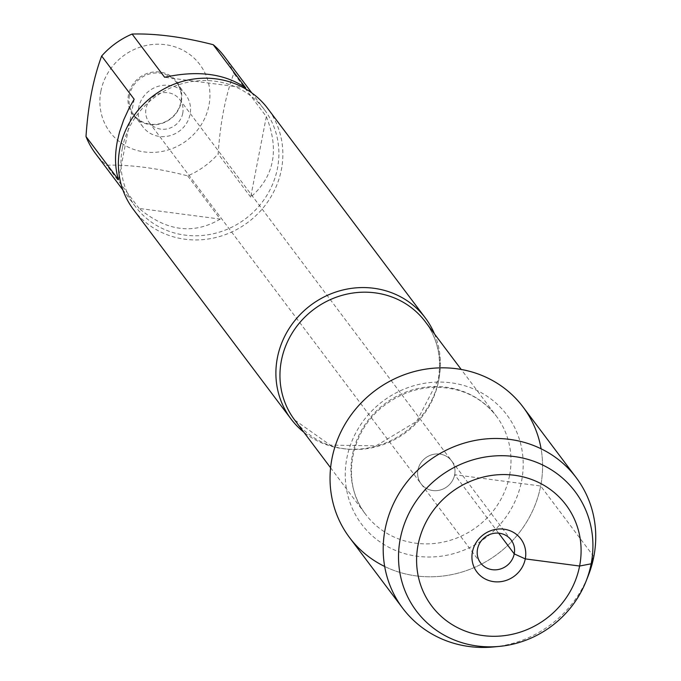 <?xml version="1.0" encoding="UTF-8"?>
<svg xmlns="http://www.w3.org/2000/svg" width="681" height="681" viewBox="0 0 681 681"><rect width="100%" height="100%" fill="white"/><g stroke="black" fill="none" stroke-linecap="round" stroke-linejoin="round"><path stroke-width="0.51" stroke-dasharray="3.4 2.55" d="M182.738 113.327A19.102 17.961 -37 0 1 168.326 128.615A19.102 17.961 -37 0 1 149.122 122.393A19.102 17.961 -37 0 1 146.032 108.5A19.102 17.961 -37 0 1 160.444 93.212A19.102 17.961 -37 0 1 179.648 99.435A19.102 17.961 -37 0 1 182.738 113.327M454.67 474.725A19.102 17.961 143 0 0 451.58 460.833A19.102 17.961 143 0 0 425.514 457.964A19.102 17.961 143 0 0 421.054 483.799A19.102 17.961 143 0 0 440.258 490.022A19.102 17.961 143 0 0 454.67 474.725A19.102 17.961 -37 0 1 440.258 490.022A19.102 17.961 -37 0 1 421.054 483.799A19.102 17.961 -37 0 1 417.955 469.907A19.102 17.961 -37 0 1 432.367 454.61A19.102 17.961 -37 0 1 451.58 460.833A19.102 17.961 -37 0 1 454.67 474.725M434.478 333.928A84.035 79.013 -37 0 1 438.913 379.028A84.035 79.013 -37 0 1 384.774 443.254A84.035 79.013 -37 0 1 303.845 432.214M384.688 566.481A108.577 102.09 143 0 0 540.671 486.013A108.577 102.09 143 0 0 541.097 448.796M133.476 209.595A84.035 79.013 143 0 0 217.971 236.971A84.035 79.013 143 0 0 281.381 169.671A84.035 79.013 143 0 0 267.769 108.543M181.342 101.784A27.504 25.861 143 0 0 160.009 72.075A27.504 25.861 143 0 0 128.471 94.846A27.504 25.861 143 0 0 149.803 124.555A27.504 25.861 143 0 0 181.342 101.784M100.865 91.22A56.225 52.871 -37 0 1 179.631 48.623A56.225 52.871 -37 0 1 195.507 132.42A56.225 52.871 -37 0 1 130.182 148.007A56.225 52.871 -37 0 1 100.865 91.22M245.73 87.917L164.623 77.268M266.331 116.596C279.491 149.709 274.273 176.549 250.685 197.115L266.331 116.596L233.813 73.378C225.428 96.021 220.21 122.861 218.167 153.897A80.673 75.855 -37 0 1 187.718 175.877C157.49 168.113 130.454 164.564 106.602 165.228A80.673 75.855 -37 0 1 95.451 153.463M250.685 197.115L218.167 153.897M220.235 219.095C193.498 234.868 166.462 231.319 139.12 208.446L220.235 219.095L187.718 175.877M139.12 208.446L106.602 165.228M224.372 56.463A80.673 75.855 -37 0 1 233.813 73.378M134.174 99.247L118.52 179.767M122.401 147.981A80.673 75.855 143 0 0 135.468 206.658A80.673 75.855 143 0 0 216.592 232.936A80.673 75.855 143 0 0 277.465 168.335A80.673 75.855 143 0 0 264.39 109.65A80.673 75.855 143 0 0 183.274 83.371A80.673 75.855 143 0 0 122.401 147.981M129.475 95.306A26.738 25.137 143 0 0 133.808 114.749A26.738 25.137 143 0 0 170.293 118.766A26.738 25.137 143 0 0 176.541 82.597A26.738 25.137 143 0 0 149.658 73.888A26.738 25.137 143 0 0 129.475 95.306M138.686 107.538A26.738 25.137 143 0 0 143.019 126.989A26.738 25.137 143 0 0 179.503 130.999A26.738 25.137 143 0 0 185.751 94.838A26.738 25.137 143 0 0 158.86 86.129A26.738 25.137 143 0 0 138.686 107.538M493.521 646.95A108.577 102.09 143 0 0 588.265 575.658M349.557 537.598A108.577 102.09 143 0 0 497.7 553.891A108.577 102.09 143 0 0 523.076 407.034M593.823 556.658L540.671 486.013L454.67 474.725L498.645 533.163M438.521 381.156A81.737 76.859 143 0 0 425.276 321.696C437.704 338.704 441.995 358.129 438.147 379.964L416.678 421.377L376.023 445.859L330.234 445.102L294.643 419.99A81.737 76.859 143 0 0 376.84 446.617A81.737 76.859 143 0 0 438.521 381.156M509.541 475.534A81.737 76.859 -37 0 1 447.86 540.995A81.737 76.859 -37 0 1 365.663 514.368A81.737 76.859 -37 0 1 384.765 403.807A81.737 76.859 -37 0 1 496.296 416.074A81.737 76.859 -37 0 1 509.541 475.534M521.595 481.007A90.905 85.483 143 0 0 405.144 388.698A90.905 85.483 143 0 0 375.946 538.909A90.905 85.483 143 0 0 521.595 481.007M149.122 122.393L480.607 562.949M179.648 99.435L511.133 539.982M330.591 467.762L365.663 514.368C340.755 483.331 349.413 430.622 385.335 404.752C399.951 393.916 416.082 388.102 433.703 387.31C460.092 387.004 480.956 396.597 496.296 416.074L461.224 369.468M264.39 109.65L251.783 92.888M135.468 206.658L122.852 189.897M185.751 94.838L176.541 82.597M143.019 126.989L133.808 114.749"/><path stroke-width="1.02" d="M303.845 432.214A84.035 79.013 -37 0 1 291 418.951A84.035 79.013 -37 0 1 277.38 357.823A84.035 79.013 -37 0 1 340.789 290.532A84.035 79.013 -37 0 1 425.293 317.899A84.035 79.013 -37 0 1 434.478 333.928M541.097 448.796A108.577 102.09 143 0 0 374.933 390.732A108.577 102.09 143 0 0 384.688 566.481M425.293 317.899L267.769 108.543A84.035 79.013 143 0 0 153.114 95.927A84.035 79.013 143 0 0 133.476 209.595L291 418.951M122.852 189.897L95.451 153.463A80.673 75.855 -37 0 1 86.002 136.549C88.045 105.512 93.263 78.673 101.656 56.029A80.673 75.855 -37 0 1 132.097 34.05L164.623 77.268C197.805 70.066 224.841 73.616 245.73 87.917L213.213 44.699A80.673 75.855 -37 0 1 224.372 56.463L251.783 92.888M132.097 34.05C155.958 33.386 182.993 36.936 213.213 44.699M86.002 136.549L118.52 179.767C114.995 168.539 114.595 155.694 117.336 141.248L119.516 132.105L123.695 119.89L129.22 107.904L134.174 99.247L101.656 56.029M514.223 553.874A19.102 17.961 -37 0 1 499.811 569.171A19.102 17.961 -37 0 1 480.607 562.949A19.102 17.961 -37 0 1 485.076 537.122A19.102 17.961 -37 0 1 511.133 539.982A19.102 17.961 -37 0 1 514.223 553.874M472.418 551.959A27.504 25.861 143 0 0 493.751 581.659A27.504 25.861 143 0 0 525.281 558.897A27.504 25.861 143 0 0 503.949 529.188A27.504 25.861 143 0 0 472.418 551.959M418.083 544.826A84.035 79.013 143 0 0 525.741 630.155A84.035 79.013 143 0 0 552.725 491.299A84.035 79.013 143 0 0 418.083 544.826M586.086 581.182L588.265 575.658A108.577 102.09 143 0 0 576.228 477.679A108.577 102.09 143 0 0 467.047 442.31A108.577 102.09 143 0 0 385.114 529.265A108.577 102.09 143 0 0 402.709 608.244A108.577 102.09 143 0 0 493.521 646.95L499.428 646.388A99.307 93.382 -37 0 1 400.275 538.739A99.307 93.382 -37 0 1 522.965 458.109A99.307 93.382 -37 0 1 586.086 581.182A99.307 93.382 -37 0 1 499.428 646.388M576.228 477.679L523.076 407.034A108.577 102.09 143 0 0 413.895 371.664A108.577 102.09 143 0 0 331.962 458.619A108.577 102.09 143 0 0 349.557 537.598L402.709 608.244M498.645 533.163L514.223 553.874L525.281 558.897L579.616 566.03L591.168 563.8L593.823 556.658M461.224 369.468L425.276 321.696A81.737 76.859 143 0 0 313.754 309.421A81.737 76.859 143 0 0 294.643 419.99L330.591 467.762"/></g></svg>
